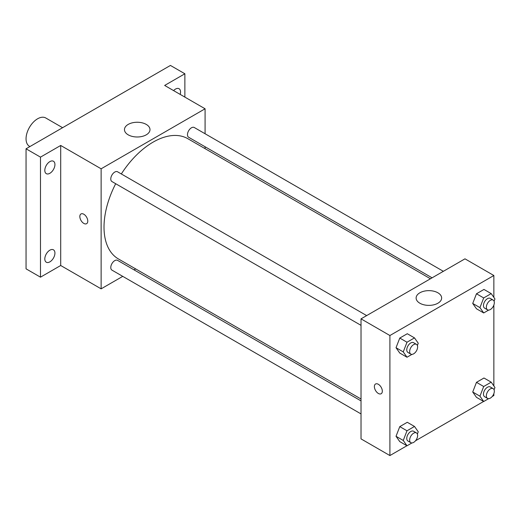 <?xml version="1.0" encoding="UTF-8"?>
<svg xmlns="http://www.w3.org/2000/svg" width="521" height="521" viewBox="0 0 521 521"><rect width="100%" height="100%" fill="white"/><g stroke="black" fill="none" stroke-linecap="round" stroke-linejoin="round"><path stroke-width="0.78" d="M62.598 127.697L45.77 117.98A16.333 9.43 120 0 0 33.181 122.357A16.333 9.43 120 0 0 26.05 138.794A16.333 9.43 120 0 0 29.43 146.271L29.925 146.557M122.754 276.358L101.133 288.842L60.703 265.502L40.488 277.172L26.05 268.836L26.05 148.798L170.432 65.438L184.877 73.774L184.877 97.114M135.662 268.908L134.027 269.852M49.873 261.855A7.157 4.129 -60 0 1 46.297 262.213A7.157 4.129 -60 0 1 45.197 256.482A7.157 4.129 -60 0 1 49.873 250.171A7.157 4.129 -60 0 1 53.448 249.82A7.157 4.129 -60 0 1 54.549 255.55A7.157 4.129 -60 0 1 49.873 261.855M49.873 173.298A7.157 4.129 -60 0 1 46.297 173.649A7.157 4.129 -60 0 1 45.197 167.918A7.157 4.129 -60 0 1 49.873 161.608A7.157 4.129 -60 0 1 53.448 161.256A7.157 4.129 -60 0 1 54.549 166.987A7.157 4.129 -60 0 1 49.873 173.298M60.703 265.502L60.703 145.463L40.488 157.134L26.05 148.798M40.488 277.172L40.488 157.134M101.133 288.842L101.133 168.804L60.703 145.463M101.133 168.804L205.085 108.785L164.662 85.444L184.877 73.774M128.205 134.835A12.764 7.366 180 0 1 124.467 129.625A12.764 7.366 180 0 1 137.225 122.253A12.764 7.366 180 0 1 149.989 129.625A12.764 7.366 180 0 1 142.109 136.43A12.764 7.366 180 0 1 128.205 134.835M173.597 90.602A7.157 4.129 -60 0 1 175.486 89.084A7.157 4.129 -60 0 1 179.068 88.733A7.157 4.129 -60 0 1 180.181 94.405M115.695 183.718A69.423 40.084 120 0 0 104.018 227.156A69.423 40.084 120 0 0 118.397 258.937L361.027 399.014M430.45 278.768L187.82 138.69A69.423 40.084 120 0 0 121.328 173.955M205.085 108.785L205.085 133.754M205.085 146.766L205.085 148.661M443.358 271.317L194.274 127.508A5.633 3.256 120 0 0 189.931 129.019A5.633 3.256 120 0 0 187.475 134.692A5.633 3.256 120 0 0 188.641 137.27L432.085 277.823M361.027 400.91L117.577 260.357A5.633 3.256 120 0 0 113.233 261.868A5.633 3.256 120 0 0 110.778 267.534A5.633 3.256 120 0 0 111.943 270.119L361.027 413.921M361.027 325.358L111.943 181.555A5.633 3.256 -60 0 1 111.943 175.043A5.633 3.256 -60 0 1 117.577 171.793L366.66 315.596M87.775 221.112A5.614 3.243 60 0 1 86.61 223.685A5.614 3.243 60 0 1 80.996 220.442A5.614 3.243 60 0 1 80.996 213.955A5.614 3.243 60 0 1 85.327 215.46A5.614 3.243 60 0 1 87.775 221.112M86.61 223.685A5.614 3.243 60 0 1 80.996 220.442A5.614 3.243 60 0 1 80.996 213.955M406.914 445.742L389.903 455.562L361.027 438.89L361.027 318.852L464.979 258.833L493.856 275.505L493.856 297.393M493.856 393.629L493.856 395.543L492.195 396.501M483.612 401.463L415.498 440.786M476.474 308.777L472.723 303.443L476.474 293.772L483.976 289.442L476.474 293.772L472.723 303.443L476.474 308.777L483.696 312.945L479.945 307.611L483.696 297.94L491.199 293.61L494.95 298.95L494.077 301.203M399.776 441.626L396.025 436.285L399.776 426.621L407.285 422.29L399.776 426.621L396.025 436.285L399.776 441.626L406.999 445.794L403.247 440.453L406.999 430.789L414.501 426.458L418.252 431.792L417.38 434.045M493.856 305.065L493.856 385.957M389.903 455.562L389.903 335.524L493.856 275.505M476.474 397.341L472.723 392.007L476.474 382.336L483.976 378.005L476.474 382.336L472.723 392.007L476.474 397.341L483.696 401.509L479.945 396.175L483.696 386.504L491.199 382.173L494.95 387.513L494.077 389.767M399.776 353.062L396.025 347.722L399.776 338.057L407.285 333.727L399.776 338.057L396.025 347.722L399.776 353.062L406.999 357.23L403.247 351.89L406.999 342.225L414.501 337.895L418.252 343.228L417.38 345.482M389.903 335.524L361.027 318.852M419.861 303.222A12.764 7.366 180 0 1 416.123 298.012A12.764 7.366 180 0 1 428.887 290.64A12.764 7.366 180 0 1 441.645 298.012A12.764 7.366 180 0 1 433.772 304.818A12.764 7.366 180 0 1 419.861 303.222M382.323 391.167A5.614 3.243 60 0 1 381.157 393.739A5.614 3.243 60 0 1 375.543 390.496A5.614 3.243 60 0 1 375.543 384.01A5.614 3.243 60 0 1 379.868 385.514A5.614 3.243 60 0 1 382.323 391.167M381.157 393.739A5.614 3.243 60 0 1 375.543 390.496A5.614 3.243 60 0 1 375.543 384.01M411.948 354.371L406.999 357.23M416.455 344.348L413.57 342.681A5.633 3.256 120 0 0 409.226 344.192A5.633 3.256 120 0 0 406.764 349.865A5.633 3.256 120 0 0 407.93 352.443L410.822 354.111A5.633 3.256 120 0 0 416.455 350.854A5.633 3.256 120 0 0 416.455 344.348A5.633 3.256 120 0 0 412.111 345.859A5.633 3.256 120 0 0 409.656 351.532A5.633 3.256 120 0 0 410.822 354.111M403.247 351.89L396.025 347.722M406.999 342.225L399.776 338.057M414.501 337.895L407.285 333.727M488.646 310.093L483.696 312.945M493.153 300.063L490.268 298.396A5.633 3.256 120 0 0 485.924 299.907A5.633 3.256 120 0 0 483.462 305.58A5.633 3.256 120 0 0 484.628 308.158L487.519 309.826A5.633 3.256 120 0 0 493.153 306.576A5.633 3.256 120 0 0 493.153 300.063A5.633 3.256 120 0 0 488.809 301.574A5.633 3.256 120 0 0 486.347 307.247A5.633 3.256 120 0 0 487.519 309.826M479.945 307.611L472.723 303.443M483.696 297.94L476.474 293.772M491.199 293.61L483.976 289.442M411.948 442.935L406.999 445.794M416.455 432.912L413.57 431.245A5.633 3.256 120 0 0 409.226 432.756A5.633 3.256 120 0 0 406.764 438.422A5.633 3.256 120 0 0 407.93 441.007L410.822 442.674A5.633 3.256 120 0 0 416.455 439.418A5.633 3.256 120 0 0 416.455 432.912A5.633 3.256 120 0 0 412.111 434.423A5.633 3.256 120 0 0 409.656 440.089A5.633 3.256 120 0 0 410.822 442.674M403.247 440.453L396.025 436.285M406.999 430.789L399.776 426.621M414.501 426.458L407.285 422.29M488.646 398.65L483.696 401.509M493.153 388.627L490.268 386.96A5.633 3.256 120 0 0 485.924 388.471A5.633 3.256 120 0 0 483.462 394.143A5.633 3.256 120 0 0 484.628 396.722L487.519 398.389A5.633 3.256 120 0 0 493.153 395.139A5.633 3.256 120 0 0 493.153 388.627A5.633 3.256 120 0 0 488.809 390.138A5.633 3.256 120 0 0 486.347 395.81A5.633 3.256 120 0 0 487.519 398.389M479.945 396.175L472.723 392.007M483.696 386.504L476.474 382.336M491.199 382.173L483.976 378.005"/></g></svg>

